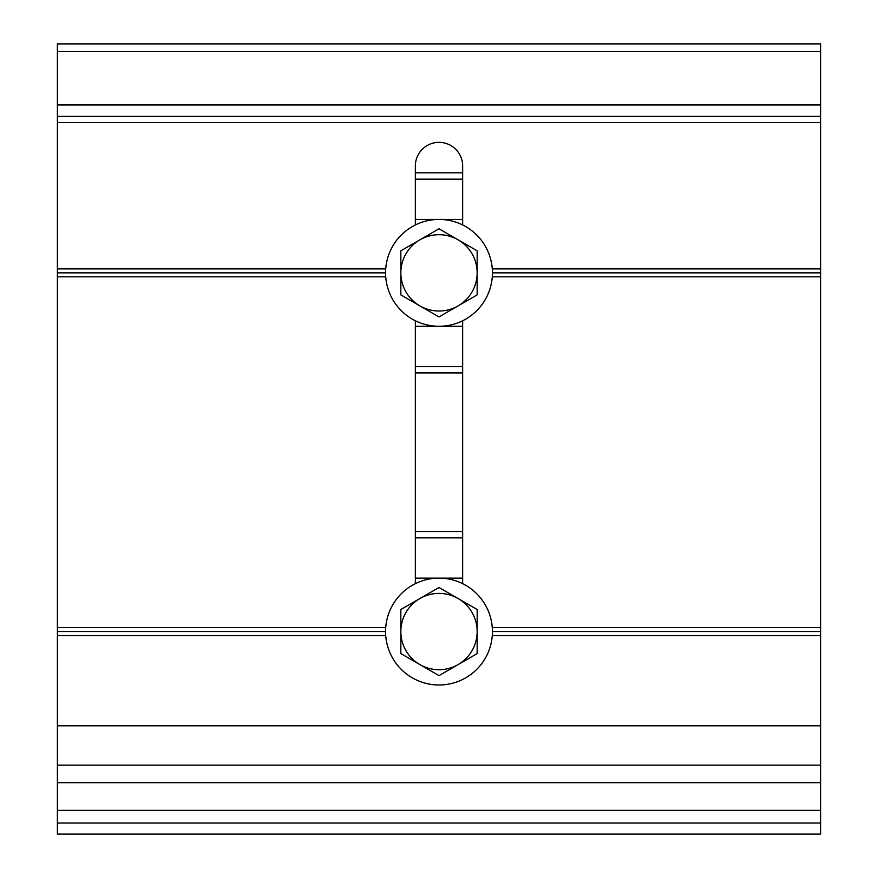 <?xml version="1.0" encoding="UTF-8"?>
<svg xmlns="http://www.w3.org/2000/svg" width="878" height="878" viewBox="0 0 878 878"><rect width="100%" height="100%" fill="white"/><g stroke="black" fill="none" stroke-linecap="round" stroke-linejoin="round"><path stroke-width="1.32" d="M415.338 224.955L415.338 166.008A23.662 23.662 0 0 1 439 142.357A23.662 23.662 0 0 1 462.662 166.008L462.662 224.955M462.662 320.755L462.662 583.661M415.338 583.661L415.338 320.755M492.273 268.898L820.601 268.898L820.601 116.401L57.399 116.401L57.399 268.898L385.727 268.898M820.601 268.898L820.601 272.86L492.426 272.86M820.601 272.86L820.601 276.822L492.273 276.822M492.273 627.594L820.601 627.594L820.601 276.822M820.601 627.594L820.601 631.556L492.426 631.556M820.601 631.556L820.601 635.529L492.273 635.529M820.601 834.1L820.601 810.372L57.399 810.372L57.399 834.1L820.601 834.1M820.601 810.372L820.601 765.122L57.399 765.122L57.399 810.372M57.399 765.122L57.399 627.594L385.727 627.594M820.601 635.529L820.601 765.122M385.727 635.529L57.399 635.529M385.574 631.556L57.399 631.556M385.727 276.822L57.399 276.822L57.399 627.594M385.574 272.86L57.399 272.86L57.399 268.898M57.399 276.822L57.399 272.86M820.601 116.401L820.601 104.954L57.399 104.954L57.399 116.401M820.601 104.954L820.601 43.9L57.399 43.9L57.399 104.954M462.662 219.434L415.338 219.434M462.662 326.287L415.338 326.287M419.925 239.815L439 228.796L458.075 239.815A38.16 38.16 0 0 0 400.84 272.86L400.84 250.823L439 228.796L477.16 250.823L477.16 272.86A38.16 38.16 0 0 0 458.075 239.815L477.16 250.823L477.16 294.887L458.075 305.906A38.16 38.16 0 0 0 477.16 272.86L477.16 294.887L439 316.925L400.84 294.887L400.84 272.86A38.16 38.16 0 0 0 458.075 305.906L439 316.925L400.84 294.887L400.84 250.823L419.925 239.815M386.079 265.551A53.426 53.426 0 0 1 471.793 230.684A53.426 53.426 0 0 1 459.128 322.347A53.426 53.426 0 0 1 386.079 265.551M462.662 578.141L415.338 578.141M439 578.141A53.426 53.426 0 0 0 392.729 658.27A53.426 53.426 0 0 0 485.271 658.27A53.426 53.426 0 0 0 439 578.141M400.84 609.53L439 587.503L477.16 609.53L477.16 653.594L439 675.621L400.84 653.594L400.84 609.53L439 587.503L477.16 609.53L477.16 653.594L458.075 664.613A38.16 38.16 0 0 0 458.075 598.511A38.16 38.16 0 0 0 400.84 631.556A38.16 38.16 0 0 0 458.075 664.613L439 675.621L400.84 653.594L400.84 609.53M820.601 822.993L57.399 822.993M820.601 782.671L57.399 782.671M820.601 725.821L57.399 725.821M57.399 122.514L820.601 122.514L57.399 122.514M57.399 51.528L820.601 51.528M462.662 179.167L415.338 179.167M462.662 366.554L415.338 366.554M462.662 537.874L415.338 537.874M415.338 172.801L462.662 172.801M462.662 372.92L415.338 372.92M415.338 531.508L462.662 531.508"/></g></svg>
